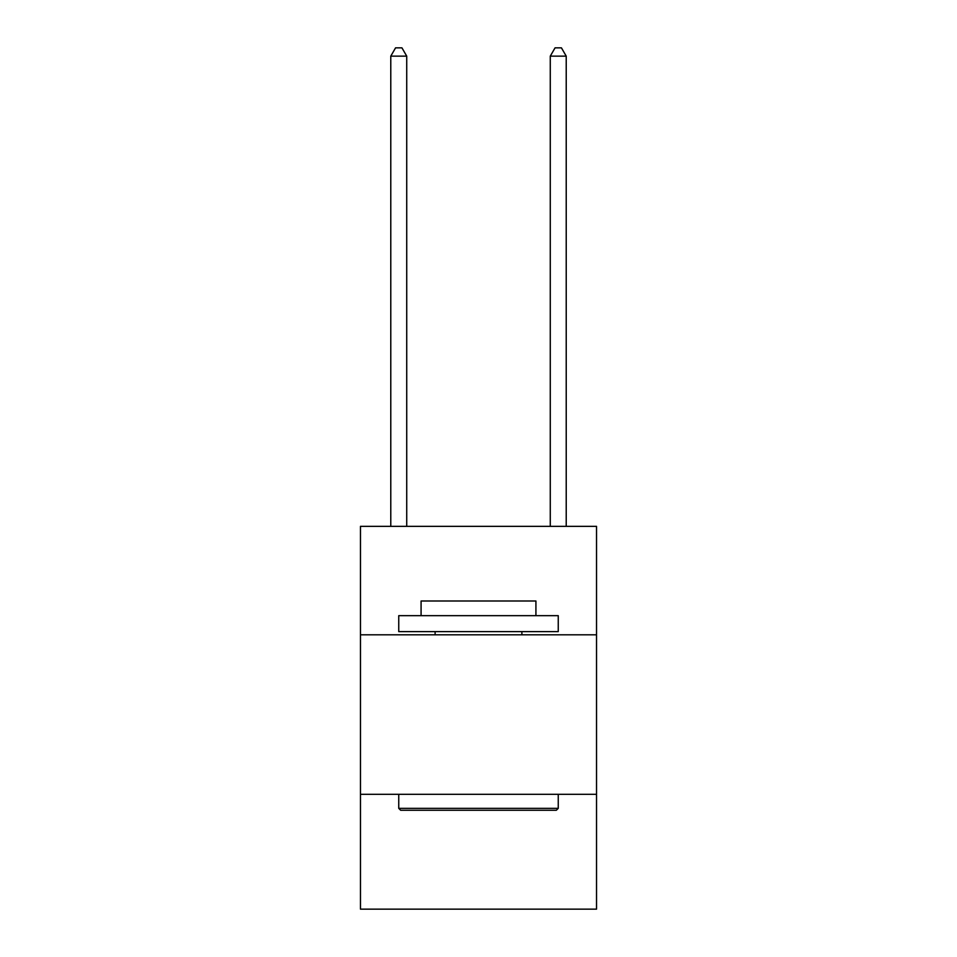 <?xml version="1.0" encoding="UTF-8"?>
<svg xmlns="http://www.w3.org/2000/svg" width="957" height="957" viewBox="0 0 957 957"><rect width="100%" height="100%" fill="white"/><g stroke="black" fill="none" stroke-linecap="round" stroke-linejoin="round"><path stroke-width="1.44" d="M596.534 634.814L596.534 526.35L360.466 526.35L360.466 634.814L596.534 634.814L596.534 909.15L360.466 909.15L360.466 634.814M596.534 794.31L360.466 794.31M400.66 810.256L398.746 808.342L558.254 808.342L556.34 810.256L400.66 810.256M558.254 615.674L558.254 631.62L398.746 631.62L398.746 615.674L558.254 615.674M421.08 615.674L421.08 600.996L535.92 600.996L535.92 615.674M558.254 794.31L558.254 808.342M398.746 794.31L398.746 808.342M521.888 631.62L521.888 634.814M435.112 631.62L435.112 634.814M406.725 526.35L406.725 56.14L390.779 56.14L390.779 526.35M390.779 56.14L395.564 47.85L401.94 47.85L406.725 56.14M566.221 526.35L566.221 56.14L550.275 56.14L550.275 526.35M550.275 56.14L555.06 47.85L561.436 47.85L566.221 56.14"/></g></svg>
